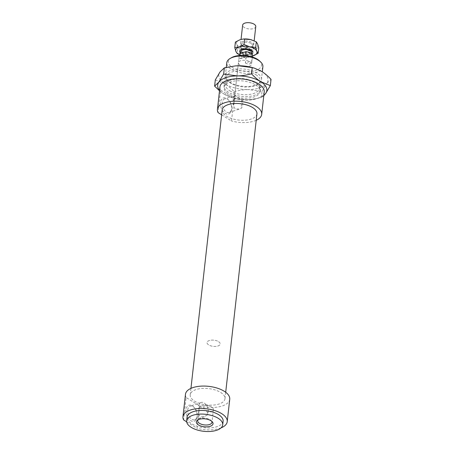 <?xml version="1.0" encoding="UTF-8"?>
<svg xmlns="http://www.w3.org/2000/svg" width="454" height="454" viewBox="0 0 454 454"><rect width="100%" height="100%" fill="white"/><g stroke="black" fill="none" stroke-linecap="round" stroke-linejoin="round"><path stroke-width="0.34" stroke-dasharray="2.27 1.7" d="M262.877 66.761A18.143 8.547 6.4 0 1 243.894 73.23A18.143 8.547 6.4 0 1 226.813 62.714M231.461 57.703A16.662 7.849 -173.6 0 0 233.521 68.128A16.662 7.849 -173.6 0 0 255.137 70.557A16.662 7.849 -173.6 0 0 259.461 60.847M255.602 84.96A18.143 8.547 6.4 0 1 260.102 91.492A18.143 8.547 6.4 0 1 241.119 97.962A18.143 8.547 6.4 0 1 224.038 87.446A18.143 8.547 6.4 0 1 236.125 80.84A18.143 8.547 6.4 0 1 255.602 84.96M249.91 61.795A6.6 3.11 6.4 0 1 251.55 64.173A6.6 3.11 6.4 0 1 244.644 66.522A6.6 3.11 6.4 0 1 238.435 62.703A6.6 3.11 6.4 0 1 242.828 60.303A6.6 3.11 6.4 0 1 249.91 61.795M211.609 407A7.173 3.377 -173.6 0 0 209.862 406.165A7.173 3.377 -173.6 0 0 203.318 405.428A7.173 3.377 -173.6 0 0 199.414 407.215L198.67 412.033C198.517 416.051 200.39 417.566 204.289 416.579L207.115 415.126L207.438 412.232A7.173 3.377 -173.6 0 0 213.386 409.582A7.173 3.377 -173.6 0 0 211.609 407M207.438 412.232C203.193 406.909 204.215 407.55 199.414 407.215M211.7 421.25A7.173 3.377 -173.6 0 0 211.314 420.71A7.173 3.377 -173.6 0 0 210.174 419.78A7.173 3.377 -173.6 0 0 198.682 419.292A7.173 3.377 -173.6 0 0 198.182 419.734M199.09 410.104A7.173 4.438 -108.4 0 1 201.207 402.482A7.173 4.438 -108.4 0 1 207.194 406.653A7.173 4.438 -108.4 0 1 207.115 415.126M233.923 103.898L234.854 95.612C234.832 95.249 237.204 96.73 241.965 100.062A7.173 4.438 -108.4 0 1 241.04 108.347L239.309 109.091L234.985 108.858L233.679 105.112L233.923 103.898A7.173 4.438 -108.4 0 1 234.854 95.612L224.668 98.841A7.173 4.438 -108.4 0 1 228.844 100.34A7.173 4.438 -108.4 0 1 231.648 108.75A7.173 4.438 -108.4 0 1 230.025 112.019A7.173 4.438 -108.4 0 1 229.202 112.456A7.173 4.438 -108.4 0 1 224.185 109.947A7.173 4.438 -108.4 0 1 222.205 102.689A7.173 4.438 -108.4 0 1 224.668 98.841M241.965 100.062L241.04 108.347M220.468 102.49A8.41 5.198 71.6 0 0 225.122 113.29A8.41 5.198 71.6 0 0 231.534 109.596A8.41 5.198 71.6 0 0 228.249 99.732A8.41 5.198 71.6 0 0 220.468 102.49M185.998 409.797A8.41 5.198 71.6 0 0 190.652 420.597A8.41 5.198 71.6 0 0 197.064 416.908A8.41 5.198 71.6 0 0 193.779 407.039A8.41 5.198 71.6 0 0 185.998 409.797M187.735 410.002A7.173 4.438 -108.4 0 1 190.198 406.148A7.173 4.438 -108.4 0 1 194.374 407.647A7.173 4.438 -108.4 0 1 197.178 416.063A7.173 4.438 -108.4 0 1 196.105 418.792A7.173 4.438 -108.4 0 1 194.732 419.763A7.173 4.438 -108.4 0 1 189.715 417.26A7.173 4.438 -108.4 0 1 187.735 410.002M186.668 421.823L197.047 428.315L199.561 405.899L186.117 397.494L183.603 419.905M221.631 114.822L231.517 121.002L234.031 98.592L220.587 90.181L218.073 112.598M186.117 397.494A22.269 10.487 6.4 0 1 185.47 394.293M229.735 399.259A22.269 10.487 6.4 0 1 199.561 405.899M220.644 392.432A17.485 8.234 6.4 0 1 224.98 398.726A17.485 8.234 6.4 0 1 206.684 404.962A17.485 8.234 6.4 0 1 190.226 394.827A17.485 8.234 6.4 0 1 201.871 388.465A17.485 8.234 6.4 0 1 220.644 392.432M220.587 90.181A22.269 10.487 6.4 0 1 219.94 86.986M264.205 91.952A22.269 10.487 6.4 0 1 234.031 98.592M218.527 341.629A6.6 3.11 6.4 0 1 220.162 344.007A6.6 3.11 6.4 0 1 213.255 346.357A6.6 3.11 6.4 0 1 207.047 342.532A6.6 3.11 6.4 0 1 211.445 340.131A6.6 3.11 6.4 0 1 218.527 341.629A6.6 3.11 6.4 0 1 220.162 344.007A6.6 3.11 6.4 0 1 213.255 346.357A6.6 3.11 6.4 0 1 207.047 342.532A6.6 3.11 6.4 0 1 211.445 340.131A6.6 3.11 6.4 0 1 218.527 341.629M223.118 421.216A18.143 8.547 6.4 0 1 204.135 427.685A18.143 8.547 6.4 0 1 187.054 417.169M220.984 427.918A22.269 10.487 6.4 0 1 197.047 428.315M256.936 113.835A17.485 8.234 6.4 0 1 238.639 120.066A17.485 8.234 6.4 0 1 222.182 109.936M256.209 120.287A22.269 10.487 6.4 0 1 231.517 121.002M245.512 55.604L245.393 56.699C241.573 58.43 239.406 59.156 238.883 58.867L239.252 55.541M245.393 56.699L238.883 58.867M245.404 62.947C248.792 65.024 250.966 64.303 251.913 60.774L252.481 55.717L250.767 56.285A5.363 2.525 6.4 0 1 247.691 57.312L245.972 57.885L245.404 62.947L251.913 60.774M244.241 52.21A5.363 2.525 6.4 0 1 249.961 53.43A5.363 2.525 6.4 0 1 251.295 55.36A5.363 2.525 6.4 0 1 250.767 56.285L247.691 57.312A5.363 2.525 6.4 0 1 240.637 54.162A5.363 2.525 6.4 0 1 241.165 53.231M245.972 57.885A6.6 3.11 6.4 0 1 239.406 54.026M251.584 52.755A5.363 2.525 6.4 0 1 245.977 54.667A5.363 2.525 6.4 0 1 240.932 51.557M252.055 54.128A6.6 3.11 6.4 0 1 240.728 53.362L240.637 54.162M255.767 26.57A6.6 3.11 6.4 0 1 248.866 28.925A6.6 3.11 6.4 0 1 242.652 25.101M234.139 91.651C239.218 90.306 243.934 89.62 248.287 89.586A24.743 11.651 6.4 0 1 224.94 83.831C227.885 85.664 230.95 88.269 234.139 91.651L233.435 97.899L230.893 97.213L223.805 93.95A24.743 11.651 -173.6 0 0 231.693 97.462A24.743 11.651 -173.6 0 0 247.152 99.704A24.743 11.651 -173.6 0 0 250.421 99.562A24.743 11.651 -173.6 0 0 263.825 95.334M262.003 91.39L266.742 83.434A24.743 11.651 6.4 0 1 248.287 89.586L262.003 91.39L261.305 97.638L250.512 99.557L247.152 99.704L233.435 97.899M253.962 68.026A24.743 11.651 6.4 0 1 261.844 71.533A24.743 11.651 6.4 0 1 266.742 83.434L271.044 79.359M215.309 79.881L224.94 83.831A24.743 11.651 6.4 0 1 220.048 71.925A24.743 11.651 6.4 0 1 235.189 65.926M263.785 95.686L261.305 97.638M219.56 90.369A24.743 11.651 -173.6 0 0 223.805 93.95L219.515 90.8M257.049 73.134A18.313 8.626 -173.6 0 0 232.857 69.695A18.313 8.626 -173.6 0 0 227.488 80.523A18.313 8.626 -173.6 0 0 258.264 83.984A18.313 8.626 -173.6 0 0 257.049 73.134M255.863 74.711A16.906 7.962 6.4 0 1 260.057 80.795A16.906 7.962 6.4 0 1 256.987 84.733A16.906 7.962 6.4 0 1 228.566 81.533A16.906 7.962 6.4 0 1 226.455 77.027A16.906 7.962 6.4 0 1 237.72 70.875A16.906 7.962 6.4 0 1 255.863 74.711M228.606 92.355A18.313 8.626 6.4 0 1 227.392 81.504A18.313 8.626 6.4 0 1 258.167 84.96A18.313 8.626 6.4 0 1 252.799 95.794A18.313 8.626 6.4 0 1 228.606 92.355M229.786 90.777A16.906 7.962 -173.6 0 0 247.935 94.614A16.906 7.962 -173.6 0 0 259.2 88.462A16.906 7.962 -173.6 0 0 257.089 83.95A16.906 7.962 -173.6 0 0 255.006 82.373A16.906 7.962 -173.6 0 0 228.663 80.755A16.906 7.962 -173.6 0 0 225.593 84.688A16.906 7.962 -173.6 0 0 229.786 90.777M250.585 49.219A5.567 2.622 6.4 0 1 251.266 49.736A5.567 2.622 6.4 0 1 251.964 51.223A5.567 2.622 6.4 0 1 246.142 53.209A5.567 2.622 6.4 0 1 240.898 49.98A5.567 2.622 6.4 0 1 241.908 48.686A5.567 2.622 6.4 0 1 250.585 49.219M251.119 49.736A6.39 3.008 -173.6 0 0 241.159 49.123A6.39 3.008 -173.6 0 0 241.948 53.124A6.39 3.008 -173.6 0 0 250.245 54.054A6.39 3.008 -173.6 0 0 251.902 50.332A6.39 3.008 -173.6 0 0 251.119 49.736M251.221 43.544A5.567 2.622 6.4 0 1 252.6 45.548A5.567 2.622 6.4 0 1 251.834 46.683A5.567 2.622 6.4 0 1 242.918 46.308A5.567 2.622 6.4 0 1 242.033 45.587A5.567 2.622 6.4 0 1 241.534 44.305A5.567 2.622 6.4 0 1 245.245 42.279A5.567 2.622 6.4 0 1 251.221 43.544M239.349 54.542A10.72 5.051 -173.6 0 0 241.772 55.507A10.72 5.051 -173.6 0 0 242.958 55.842A10.72 5.051 -173.6 0 0 249.887 56.421A10.72 5.051 -173.6 0 0 252.464 56.018L248.894 56.444L242.958 55.842L239.343 54.599M242.396 45.684A6.39 3.008 -173.6 0 0 252.634 46.115A6.39 3.008 -173.6 0 0 247.498 41.104A6.39 3.008 -173.6 0 0 241.38 44.85A6.39 3.008 -173.6 0 0 242.396 45.684M237.834 48.011L243.77 48.612A10.72 5.051 6.4 0 1 236.704 44.191L237.834 48.011L237.209 53.561M249.518 50.888L254.229 48.51A10.72 5.051 6.4 0 1 243.77 48.612L249.518 50.888L248.894 56.444M251.754 39.912A10.72 5.051 6.4 0 1 257.617 43.998A10.72 5.051 6.4 0 1 254.229 48.51L258.752 47.812M235.388 42.052L236.704 44.191A10.72 5.051 6.4 0 1 240.098 39.68A10.72 5.051 6.4 0 1 243.622 38.999M260.102 91.492L262.31 71.828M224.038 87.446L226.291 67.368M209.862 406.165L206.678 405.002L203.318 405.428M197.479 420.149L198.682 419.292M212.29 421.811L211.314 420.71M198.67 412.033L197.689 420.762M213.386 409.582L211.956 422.362M229.202 112.456L239.309 109.091M231.534 109.59L231.648 108.75M228.249 99.732L228.844 100.34M197.064 416.903L197.178 416.057M193.779 407.039L194.374 407.647M201.207 402.482L190.198 406.148M194.732 419.763L204.289 416.579M252.35 57.011L251.55 64.173M239.235 55.541L233.679 105.112M234.758 95.493L238.435 62.703M224.98 398.726L225.7 392.273M190.226 394.827L190.947 388.374M251.295 55.36L251.493 53.555M252.816 52.891L254.166 40.82M239.701 51.421L241.051 39.396M231.693 97.462L230.893 97.213M227.494 80.528L228.572 81.544M258.269 83.984L256.992 84.728M227.386 81.504L228.663 80.755M258.161 84.955L257.077 83.945M260.057 80.795L259.2 88.462M226.455 77.027L225.593 84.688M241.908 48.686L241.159 49.123M251.266 49.736L251.902 50.332M252.6 45.548L251.964 51.223M240.898 49.98L241.534 44.305M252.634 46.115L251.834 46.683M241.38 44.85L242.033 45.587M249.887 56.421L250.216 56.392"/><path stroke-width="0.68" d="M226.291 67.368L226.813 62.714A18.143 8.547 6.4 0 1 230.104 58.492A18.143 8.547 6.4 0 1 258.377 60.229A18.143 8.547 6.4 0 1 260.602 61.914A18.143 8.547 6.4 0 1 262.877 66.761L262.31 71.828M260.602 61.914L259.461 60.847A16.662 7.849 -173.6 0 0 257.418 59.298A16.662 7.849 -173.6 0 0 231.461 57.703L230.104 58.492M198.409 424.899A8.41 3.961 6.4 0 1 197.484 420.149A8.41 3.961 6.4 0 1 205.123 418.872A8.41 3.961 6.4 0 1 212.29 421.811A8.41 3.961 6.4 0 1 209.249 426.544A8.41 3.961 6.4 0 1 198.409 424.899M198.182 419.734A7.173 3.377 -173.6 0 0 197.689 420.762A7.173 3.377 -173.6 0 0 199.471 423.344A7.173 3.377 -173.6 0 0 207.172 424.972A7.173 3.377 -173.6 0 0 211.956 422.362A7.173 3.377 -173.6 0 0 211.7 421.25M220.984 427.918A22.269 10.487 6.4 0 0 227.221 421.675A22.269 10.487 6.4 0 0 206.258 408.77A22.269 10.487 6.4 0 0 182.956 416.71A22.269 10.487 6.4 0 0 183.603 419.905L186.668 421.823M256.209 120.287A22.269 10.487 6.4 0 0 261.691 114.368A22.269 10.487 6.4 0 0 240.728 101.463A22.269 10.487 6.4 0 0 217.426 109.403A22.269 10.487 6.4 0 0 218.073 112.598L221.631 114.822M182.956 416.71L185.47 394.293A22.269 10.487 6.4 0 1 208.772 386.354A22.269 10.487 6.4 0 1 229.735 399.259L227.221 421.675M217.426 109.403L219.94 86.986A22.269 10.487 6.4 0 1 243.242 79.047A22.269 10.487 6.4 0 1 264.205 91.952L261.691 114.368M218.215 418.299A18.143 8.547 6.4 0 1 222.715 424.831A18.143 8.547 6.4 0 1 203.727 431.3A18.143 8.547 6.4 0 1 186.651 420.784A18.143 8.547 6.4 0 1 198.738 414.184A18.143 8.547 6.4 0 1 218.215 418.299M186.651 420.784L187.054 417.169A18.143 8.547 6.4 0 1 199.141 410.564A18.143 8.547 6.4 0 1 218.618 414.684A18.143 8.547 6.4 0 1 223.118 421.216L222.715 424.831M190.947 388.374L222.182 109.936A17.485 8.234 6.4 0 1 233.827 103.569A17.485 8.234 6.4 0 1 252.6 107.541A17.485 8.234 6.4 0 1 256.936 113.835L225.7 392.273M239.252 55.541L239.451 53.805L241.165 53.231A5.363 2.525 6.4 0 1 244.241 52.21L245.96 51.637L245.512 55.604M241.165 53.231L244.241 52.21M245.96 51.637A6.6 3.11 6.4 0 1 250.886 53.118A6.6 3.11 6.4 0 1 252.52 55.496L252.35 57.011M239.235 55.541L239.406 54.026A6.6 3.11 6.4 0 1 239.451 53.805M252.055 54.128A6.6 3.11 6.4 0 0 252.816 52.891A6.6 3.11 6.4 0 0 251.176 50.519A6.6 3.11 6.4 0 0 244.093 49.021A6.6 3.11 6.4 0 0 239.701 51.421A6.6 3.11 6.4 0 0 240.728 53.362L240.932 51.557A5.363 2.525 6.4 0 1 244.502 49.611A5.363 2.525 6.4 0 1 250.256 50.825A5.363 2.525 6.4 0 1 251.584 52.755L251.493 53.555M241.051 39.396L242.652 25.101A6.6 3.11 6.4 0 1 247.05 22.7A6.6 3.11 6.4 0 1 254.132 24.198A6.6 3.11 6.4 0 1 255.767 26.57L254.166 40.82M219.515 90.8L214.611 86.129L218.913 82.049L223.646 74.098L237.363 75.903C241.721 75.869 246.437 75.177 251.516 73.832C254.7 77.214 257.77 79.825 260.709 81.658L270.34 85.607L271.044 79.359C267.854 75.977 264.79 73.366 261.844 71.533L254.762 68.276L252.214 67.584L238.498 65.779A24.743 11.651 6.4 0 1 253.962 68.026L254.762 68.276M235.189 65.926A24.743 11.651 6.4 0 1 235.229 65.921A24.743 11.651 6.4 0 1 238.498 65.779L235.138 65.932L224.35 67.85L220.048 71.925L215.309 79.881L214.611 86.129M263.825 95.334A24.743 11.651 -173.6 0 0 265.607 93.558L263.785 95.686M270.34 85.607L265.607 93.558A24.743 11.651 -173.6 0 0 260.709 81.658A24.743 11.651 -173.6 0 0 237.363 75.903A24.743 11.651 -173.6 0 0 218.913 82.049A24.743 11.651 -173.6 0 0 219.56 90.369M224.35 67.85L223.646 74.098M252.214 67.584L251.516 73.832M239.343 54.599L237.209 53.561L235.893 51.421L234.763 47.608L239.286 46.91L243.997 44.532L249.745 46.807L255.676 47.409L256.811 51.228L258.127 53.368L252.464 56.024A10.72 5.051 -173.6 0 0 253.417 55.74A10.72 5.051 -173.6 0 0 256.811 51.228A10.72 5.051 -173.6 0 0 249.745 46.807A10.72 5.051 -173.6 0 0 239.286 46.91A10.72 5.051 -173.6 0 0 235.893 51.421A10.72 5.051 -173.6 0 0 239.349 54.542M258.127 53.368L258.752 47.812L257.617 43.998L256.3 41.859L250.551 39.577A10.72 5.051 6.4 0 1 251.737 39.907A10.72 5.051 6.4 0 1 251.754 39.912M243.293 39.027L243.622 38.999A10.72 5.051 6.4 0 1 250.551 39.577L243.293 39.027L240.098 39.68L235.388 42.052L234.763 47.608M255.676 47.409L256.3 41.859M243.997 44.532L244.621 38.976"/></g></svg>
